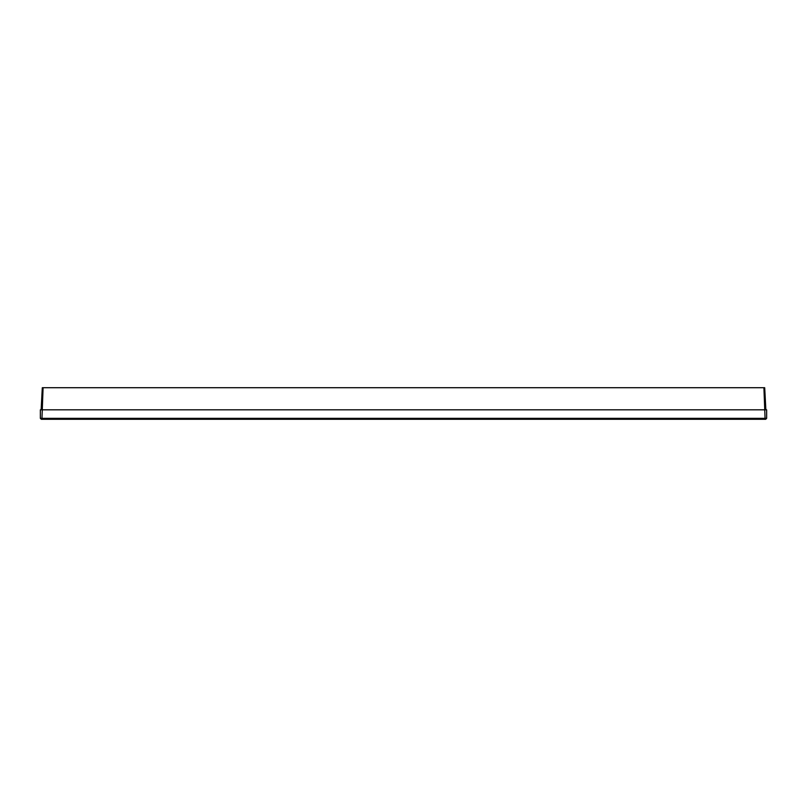 <?xml version="1.0" encoding="UTF-8"?>
<svg xmlns="http://www.w3.org/2000/svg" width="807" height="807" viewBox="0 0 807 807"><rect width="100%" height="100%" fill="white"/><g stroke="black" fill="none" stroke-linecap="round" stroke-linejoin="round"><path stroke-width="1.21" d="M765.066 419.287L765.066 418.339L40.35 418.339L41.298 419.287L765.702 419.287L766.65 418.339L765.066 418.339L763.916 387.713L764.703 387.713L765.863 409.815L764.703 387.713M763.916 387.713L42.297 387.713L41.137 409.815M40.35 418.339L40.35 409.815L766.65 409.815L766.65 418.339M41.934 419.287L43.084 387.713"/></g></svg>
